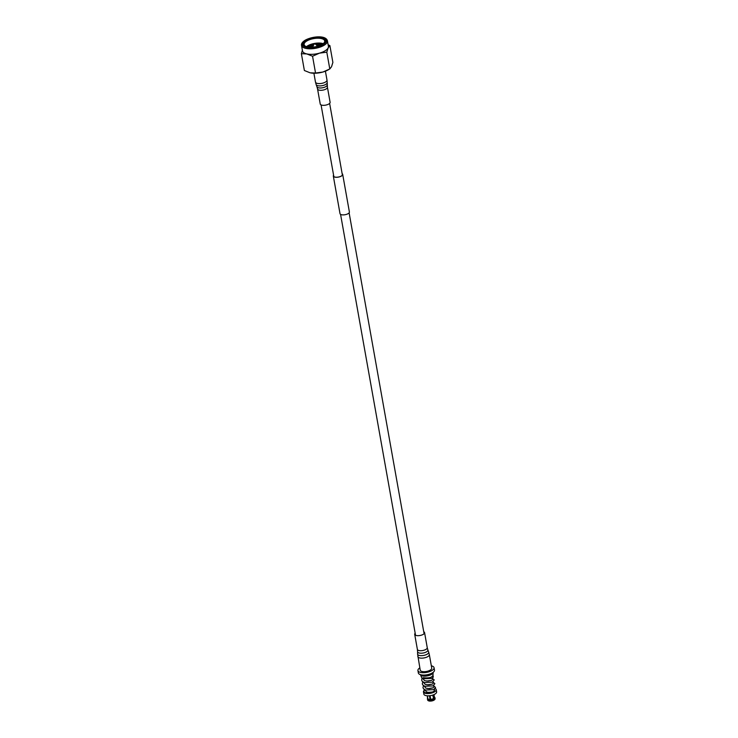 <?xml version="1.0" encoding="UTF-8"?>
<svg xmlns="http://www.w3.org/2000/svg" width="738" height="738" viewBox="0 0 738 738"><rect width="100%" height="100%" fill="white"/><g stroke="black" fill="none" stroke-linecap="round" stroke-linejoin="round"><path stroke-width="1.11" d="M333.622 175.386A4.594 1.863 -10.1 0 0 333.484 176.031A4.594 1.863 -10.1 0 0 334.102 176.76A4.594 1.863 -10.1 0 0 339.36 176.825A4.594 1.863 -10.1 0 0 342.533 174.417A4.594 1.863 -10.1 0 0 342.174 173.864M333.594 175.21A4.76 1.928 -10.1 0 0 333.318 176.059A4.76 1.928 -10.1 0 0 333.963 176.816A4.76 1.928 -10.1 0 0 339.406 176.88A4.76 1.928 -10.1 0 0 342.69 174.389A4.76 1.928 -10.1 0 0 342.146 173.679M333.318 176.059L340.015 213.66A4.76 1.928 -10.1 0 0 340.661 214.417A4.76 1.928 -10.1 0 0 346.104 214.481A4.76 1.928 -10.1 0 0 349.388 211.99L342.69 174.389M423.87 678.72A0.969 0.637 -77.3 0 1 423.095 677.687C428.769 678.323 432.034 677.539 432.92 675.316M424.147 689.384L424.018 692.318L427.939 693.434L433.049 691.958L428.501 692.364L432.367 692.069M422.809 678.582L424.544 680.657L428.031 681.128L431.656 680.335L432.662 679.338L432.422 677.973M423.464 682.263L425.208 684.421L428.704 684.882L432.33 684.098L433.335 683.102L433.086 681.737M424.138 686.026L425.881 688.176L429.368 688.646L433.003 687.853L433.999 686.857L433.76 685.491M424.802 689.781L426.546 691.94L428.501 692.364M434.433 689.255L434.544 689.919A4.788 1.937 169.9 0 1 432.164 692.124L433.049 691.958M423.621 691.054A6.476 2.62 -10.1 0 0 423.464 691.893A6.476 2.62 -10.1 0 0 425.568 693.369A6.476 2.62 -10.1 0 0 432.652 692.724A6.476 2.62 -10.1 0 0 436.213 689.624A6.476 2.62 -10.1 0 0 435.226 688.536M436.213 689.624L436.61 691.875A6.476 2.62 169.9 0 1 433.049 694.984A6.476 2.62 169.9 0 1 425.974 695.62A6.476 2.62 169.9 0 1 423.861 694.144L423.464 691.893M420.402 674.643A6.476 2.62 -10.1 0 0 420.429 674.707A6.476 2.62 -10.1 0 0 422.468 675.953A6.476 2.62 -10.1 0 0 429.276 675.399A6.476 2.62 -10.1 0 0 433.123 672.447A6.476 2.62 -10.1 0 0 433.123 672.373M420.595 674.698A6.476 2.62 -10.1 0 0 422.404 675.584A6.476 2.62 -10.1 0 0 428.769 675.178A6.476 2.62 -10.1 0 0 432.966 672.493M422.985 675.058A5.286 2.14 -10.1 0 0 423.188 675.104A5.286 2.14 -10.1 0 0 430.844 673.656M431.333 665.824A8.183 3.312 169.9 0 1 431.379 665.833A8.183 3.312 169.9 0 1 434.045 667.696L434.47 670.067A8.183 3.312 169.9 0 1 429.968 673.997A8.183 3.312 169.9 0 1 421.011 674.8A8.183 3.312 169.9 0 1 418.345 672.936L417.929 670.574A8.183 3.312 169.9 0 1 419.821 667.881M434.045 667.696A8.183 3.312 169.9 0 1 429.544 671.626A8.183 3.312 169.9 0 1 420.586 672.438A8.183 3.312 169.9 0 1 417.929 670.574M420.429 674.707L421.693 677.687A5.747 2.325 -10.1 0 0 423.428 678.766M434.175 698.766A3.801 1.541 -10.1 0 0 434.922 697.613A3.801 1.541 -10.1 0 0 434.83 697.382L434.368 697.115A3.386 1.375 -10.1 0 1 434.442 697.309A3.386 1.375 -10.1 0 1 433.806 698.323L434.368 699.818A3.801 1.541 -10.1 0 0 434.839 699.403A3.801 1.541 -10.1 0 0 435.106 698.665L434.922 697.613M434.368 699.818L434.221 700.002A3.552 1.439 -10.1 0 0 434.654 699.624A3.552 1.439 -10.1 0 0 434.737 699.513M433.898 699.956A3.155 1.282 -10.1 0 0 433.926 699.938L433.049 694.984M428.261 700.666A3.552 1.439 -10.1 0 0 428.381 700.74A3.552 1.439 -10.1 0 0 429.064 700.989A3.552 1.439 -10.1 0 0 430.365 701.1L429.461 695.768A3.386 1.375 -10.1 0 0 430.106 695.722L430.918 700.943A3.801 1.541 -10.1 0 0 433.926 700.085L432.736 695.085M430.724 699.892A3.801 1.541 -10.1 0 0 433.741 699.034M430.918 700.943L431.01 701.063A3.552 1.439 -10.1 0 0 433.778 700.27L433.926 700.085M429.525 695.759L430.439 700.925A3.155 1.282 -10.1 0 0 430.909 700.906M427.505 695.814L427.911 700.454A3.801 1.541 -10.1 0 0 428.132 700.602A3.801 1.541 -10.1 0 0 428.861 700.86A3.801 1.541 -10.1 0 0 430.272 700.98M434.165 696.884L434.645 697.281M427.726 698.176L427.699 698.203A3.801 1.541 -10.1 0 0 427.699 698.203A3.801 1.541 -10.1 0 0 427.431 698.941A3.801 1.541 -10.1 0 0 427.523 699.172L427.339 695.805M427.625 699.753A3.801 1.541 -10.1 0 0 427.625 699.993A3.801 1.541 -10.1 0 0 427.708 700.224L427.523 699.172M427.726 699.403A3.801 1.541 -10.1 0 0 430.079 699.928M433.197 694.928L433.806 698.323M430.743 699.338A3.386 1.375 -10.1 0 0 433.363 698.591M428.049 698.914A3.386 1.375 -10.1 0 0 428.879 699.264A3.386 1.375 -10.1 0 0 430.097 699.375M319.655 45.599A9.603 3.893 -10.1 0 0 316.989 45.664A2.085 0.849 169.9 0 1 317.082 45.848A2.085 0.849 169.9 0 1 316.648 46.503M322.617 44.188A11.282 4.566 169.9 0 1 322.072 44.501A11.282 4.566 169.9 0 1 307.82 47.038A11.282 4.566 169.9 0 1 306.049 40.461A11.282 4.566 169.9 0 1 321.768 37.776A11.282 4.566 169.9 0 1 322.617 44.188M321.814 44.64A10.443 4.225 -10.1 0 0 322.082 44.483A10.443 4.225 -10.1 0 0 324.692 40.922A10.443 4.225 -10.1 0 0 317.746 38.21A10.443 4.225 -10.1 0 0 306.74 41.033A10.443 4.225 -10.1 0 0 304.13 44.594A10.443 4.225 -10.1 0 0 308.115 47.084M313.853 44.354A9.603 3.893 -10.1 0 0 308.761 46.171A9.603 3.893 -10.1 0 0 308.29 46.439A9.603 3.893 -10.1 0 0 307.525 46.964M323.216 43.68A10.443 4.225 -10.1 0 0 307.598 45.867A10.443 4.225 -10.1 0 0 306.464 46.66M312.543 56.226L319.489 53.145A13.155 5.332 -10.1 0 0 325.117 50.793A13.155 5.332 -10.1 0 0 328.161 47.85A13.155 5.332 -10.1 0 0 328.41 46.309L327.423 40.765A13.155 5.332 169.9 0 1 324.13 45.249A13.155 5.332 169.9 0 1 310.264 48.809A13.155 5.332 169.9 0 1 301.51 45.387L302.497 50.922A13.155 5.332 -10.1 0 0 306.777 53.92L312.543 56.226L315.541 73.016L310.144 72.822L304.379 70.507L301.39 53.717L306.777 53.92A13.155 5.332 -10.1 0 0 319.489 53.145L326.805 52.186L328.161 47.85L329.895 45.627L332.884 62.407L331.528 66.752L329.794 68.966L322.857 72.047L315.541 73.016M302.377 50.249L301.39 53.717M326.805 52.186L329.794 68.966M329.895 45.627L328.124 44.723M310.938 72.979A13.155 5.332 -10.1 0 0 311.224 73.016A13.155 5.332 -10.1 0 0 322.857 72.047A13.155 5.332 -10.1 0 0 327.847 70.055L328.724 69.575M322.331 44.326A9.603 3.893 -10.1 0 0 320.892 44.012A9.603 3.893 -10.1 0 0 315.486 44.068M321.168 44.049A10.443 4.225 -10.1 0 0 315.569 44.16M313.807 44.474A10.443 4.225 -10.1 0 0 308.521 46.309M316.316 44.953A10.443 4.225 -10.1 0 1 321.27 44.917A9.603 3.893 -10.1 0 0 321.048 44.88A9.603 3.893 -10.1 0 0 316.233 44.861M313.429 45.359A9.603 3.893 -10.1 0 0 308.908 47.038A9.603 3.893 -10.1 0 0 308.715 47.149A10.443 4.225 -10.1 0 1 313.382 45.47M313.604 47.047A2.085 0.849 169.9 0 1 312.967 46.586A2.085 0.849 169.9 0 1 313.004 46.356A9.603 3.893 -10.1 0 0 310.467 47.232M319.489 45.664A10.443 4.225 -10.1 0 0 317.054 45.765M312.967 46.494A10.443 4.225 -10.1 0 0 310.652 47.232M423.732 631.737A5.009 2.03 169.9 0 1 424.571 632.614A5.009 2.03 169.9 0 1 422.367 634.809A5.009 2.03 169.9 0 1 414.701 634.376A5.009 2.03 169.9 0 1 415.18 633.259M417.819 656.626A5.849 2.371 169.9 0 0 426.758 657.134A5.849 2.371 169.9 0 0 429.331 654.578L431.739 668.111A5.849 2.371 169.9 0 1 429.165 670.667A5.849 2.371 169.9 0 1 420.226 670.159L417.588 654.016A5.636 2.279 169.9 0 0 420.512 655.621A5.636 2.279 169.9 0 0 426.213 654.671A5.636 2.279 169.9 0 0 428.649 652.051L427.846 649.874A5.231 2.113 169.9 0 1 425.586 652.309A5.231 2.113 169.9 0 1 420.3 653.185A5.231 2.113 169.9 0 1 417.588 651.7L417.588 654.016M327.423 87.241A5.009 2.03 -10.1 0 1 325.218 89.427A5.009 2.03 -10.1 0 1 320.237 90.285A5.009 2.03 -10.1 0 1 317.552 88.994L320.237 104.04A5.009 2.03 -10.1 0 0 322.912 105.322A5.009 2.03 -10.1 0 0 327.903 104.464A5.009 2.03 -10.1 0 0 330.107 102.278L327.423 87.241L327.22 82.628A5.636 2.279 -10.1 0 1 319.13 85.885A5.636 2.279 -10.1 0 1 316.159 84.602L316.953 86.78A5.231 2.113 -10.1 0 0 319.711 87.97A5.231 2.113 -10.1 0 0 327.22 84.944M314.978 43.763L314.12 43.957M314.988 44.04L314.259 43.883L314.988 44.04M323.382 44.363A12.325 4.991 -10.1 0 0 322.46 37.361A12.325 4.991 -10.1 0 0 305.283 40.286A12.325 4.991 -10.1 0 0 306.205 47.287A12.325 4.991 -10.1 0 0 323.382 44.363M424.571 632.614L427.247 647.66A5.009 2.03 169.9 0 1 425.042 649.846A5.009 2.03 169.9 0 1 417.385 649.412L417.588 651.7M316.159 84.602L315.477 82.075A5.849 2.371 -10.1 0 0 318.604 83.578A5.849 2.371 -10.1 0 0 324.416 82.582A5.849 2.371 -10.1 0 0 326.989 80.027L325.412 71.189M329.628 103.394L342.386 175.054M349.12 212.839L424.092 633.73M321.067 104.916L333.834 176.576M340.569 214.361L415.54 635.252M423.455 678.775L431.665 678.379L433.317 677.106L432.994 675.196M422.09 678.185L421.638 680.076L422.136 681.22L424.267 682.585L432.228 682.189L434.202 679.919L432.505 678.434M422.809 681.866L422.311 683.822L422.8 684.956L424.747 686.285L433.021 685.897L434.866 683.692L433.169 682.198M423.474 685.62L422.975 687.585L423.464 688.72L425.429 690.048L433.723 689.643L435.54 687.447L433.843 685.953M432.975 675.593L433.123 672.447M427.431 698.941L427.625 699.993M433.962 694.624L434.442 697.309M427.302 695.805L427.782 698.489M426.49 681.091L431.656 680.335M427.164 684.846L432.33 684.098M427.828 688.609L433.003 687.853M316.98 45.655L315.31 43.883L314.167 43.893L313.004 46.356M317.082 45.848L317.174 46.374M327.423 40.765C325.809 34.889 311.777 36.346 304.978 40.332C302.331 42.066 301.169 43.754 301.51 45.387M312.967 46.586L313.069 47.112M427.247 647.66L427.846 649.874M429.331 654.578L428.649 652.051M414.701 634.376L417.385 649.412M317.552 88.994L316.953 86.78M315.477 82.075L313.899 73.237M326.989 80.027L327.22 82.628"/></g></svg>
